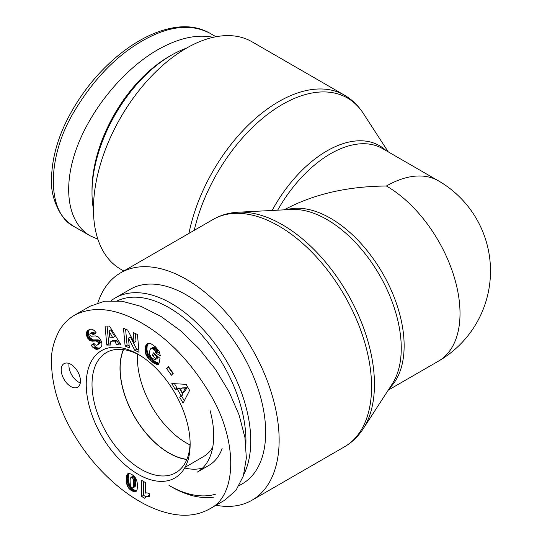 <?xml version="1.0" encoding="UTF-8"?>
<svg xmlns="http://www.w3.org/2000/svg" width="542" height="542" viewBox="0 0 542 542"><rect width="100%" height="100%" fill="white"/><g stroke="black" fill="none" stroke-linecap="round" stroke-linejoin="round"><path stroke-width="0.81" d="M123.813 271L120.642 269.171A131.299 75.805 -60 0 1 93.448 209.063A131.299 75.805 -60 0 1 150.764 76.93A131.299 75.805 -60 0 1 251.942 41.754L344.38 95.121A131.299 75.805 120 0 0 254.489 119.335A131.299 75.805 120 0 0 188.941 233.399M388.241 390.132L438.458 361.141A104.091 60.094 -120 0 0 454.413 277.734A104.091 60.094 -120 0 0 386.412 186.014C347.022 186.36 312.951 194.3 284.191 209.842M215.987 505.259A131.299 75.805 -120 0 0 251.942 500.246A131.299 75.805 -120 0 0 279.137 440.138A131.299 75.805 -120 0 0 221.827 308.005A131.299 75.805 -120 0 0 120.642 272.829A131.299 75.805 -120 0 0 97.878 302.775M386.412 186.014A104.091 60.094 -60 0 1 438.458 180.859L382.584 148.596A104.091 60.094 -60 0 0 277.646 210.181M123.556 349.617A69.051 39.864 -120 0 0 120.148 368.343A69.051 39.864 -120 0 0 186.902 459.331M137.607 354.136A69.051 39.864 -120 0 0 137.465 358.35A69.051 39.864 -120 0 0 190.012 444.901M243.812 474.453A112.255 64.81 -120 0 0 250.756 440.971A112.255 64.81 -120 0 0 201.76 328.005A112.255 64.81 -120 0 0 115.256 297.937A112.255 64.81 -120 0 0 111.3 300.566M171.38 486.797A112.255 64.81 -120 0 0 213.528 497.149M117.539 300.722A108.847 62.845 60 0 1 200.323 333.465A108.847 62.845 60 0 1 245.946 440.971A108.847 62.845 60 0 1 245.885 444.474M215.608 494.168A108.847 62.845 60 0 1 168.975 485.408M239.097 485.666L242.416 483.749A112.255 64.81 -120 0 0 265.668 432.36A112.255 64.81 -120 0 0 216.671 319.401A112.255 64.81 -120 0 0 130.168 289.326L115.256 297.937M184.639 468.003A79.599 45.955 -120 0 0 202.579 468.071M210.086 410.64A79.599 45.955 -120 0 1 197.227 472.136L208.772 465.47A79.599 45.955 -120 0 0 222.125 448.6M186.827 459.501A69.261 39.986 60 0 1 168.975 453.085A69.261 39.986 60 0 1 123.373 349.59M212.735 447.191A69.261 39.986 60 0 1 203.677 456.472L185.005 467.346M149.45 493.843L149.45 496.743L146.435 496.743L144.748 498.274L141.597 496.458L141.597 480.354L145.446 482.576L145.446 493.125A8.001 4.621 60 0 1 149.45 493.843M143.522 481.465L143.522 495.347L146.137 496.858M141.597 496.458L143.522 495.347M145.913 496.987L149.45 495.442M146.435 496.743L148.359 495.632M146.814 496.628L148.738 495.517M147.356 496.553L149.28 495.442M147.98 496.547L149.45 495.7M148.677 496.614L149.45 496.174M130.866 477.367L130.087 479.745L130.297 485.273L131.476 487.624L133.02 487.942L135.188 486.499L135.602 482.739L135.317 478.925L134.179 476.635L133.136 476.161L130.866 477.367L133.136 476.161M133.02 487.942L135.188 486.499M133.264 487.61L135.337 486.079M133.413 487.19L133.522 486.601L135.446 485.49M133.522 486.601L133.603 485.849L135.527 484.738M133.603 485.849L133.664 484.934L135.588 483.823M133.664 484.934L133.678 483.85L135.602 482.739M133.678 483.85L135.602 482.644M133.678 483.755L133.664 482.637L135.588 481.526M133.664 482.637L133.603 481.648L135.527 480.537M133.603 481.648L133.522 480.781L135.446 479.67M133.522 480.781L133.393 480.036L135.317 478.925M133.393 480.036L133.23 479.433L135.154 478.322M133.23 479.433L135.127 478.24M133.203 479.352L132.797 478.423L134.721 477.312M132.797 478.423L132.255 477.746L134.179 476.635M132.255 477.746L131.875 477.475L133.799 476.364M131.875 477.475L131.211 477.272M127.478 473.986L129.518 473.491L131.862 474.467L134.619 476.669L136.232 479.196L137.146 482.278L137.451 485.944L137.126 489.487L136.049 491.445L133.888 491.702L130.961 490.28L128.806 488.322L127.167 485.415L126.381 481.709L126.333 477.597L126.943 474.833L128.319 473.505M127.187 474.358L128.779 473.444M129.016 473.437L128.183 478.884L129.477 485.192L132.18 488.647L134.341 490.022L136.679 490.693M126.943 474.833L128.874 473.722M126.733 475.375L128.657 474.264M126.564 476.032L128.488 474.921M126.428 476.757L128.352 475.646M126.333 477.597L128.258 476.486M126.279 478.525L128.203 477.414M126.259 479.534L128.183 478.423M126.259 479.995L128.183 478.884M126.293 480.842L128.217 479.731M126.381 481.709L128.305 480.598M126.489 482.57L128.413 481.459M126.638 483.444L128.562 482.333M126.659 483.559L128.583 482.448M126.882 484.507L128.806 483.396M127.153 485.375L129.077 484.263M127.553 486.303L129.477 485.192M128.034 487.204L129.958 486.093M128.244 487.543L130.168 486.431M128.806 488.322L130.73 487.211M129.491 489.08L131.415 487.969M129.64 489.216L131.564 488.105M130.256 489.758L132.18 488.647M130.961 490.28L132.885 489.169M131.76 490.774L133.684 489.663M132.411 491.133L134.341 490.022M133.176 491.465L135.1 490.354M133.888 491.702L135.812 490.591M134.518 491.811L136.442 490.7M135.087 491.79L136.489 490.984M135.602 491.682L136.164 491.357M127.512 473.959L128.271 473.518M138.19 354.319A73.475 42.418 -120 0 0 86.232 384.38A73.475 42.418 -120 0 0 138.291 474.365A73.475 42.418 -120 0 0 190.14 444.122A73.475 42.418 -120 0 0 138.345 354.414A73.475 42.418 -120 0 0 138.19 354.319M70.839 386.541A13.604 7.859 60 0 1 61.951 374.549A13.604 7.859 60 0 1 64.037 363.641A13.604 7.859 60 0 1 77.641 371.5A13.604 7.859 60 0 1 77.641 387.212A13.604 7.859 60 0 1 70.839 386.541M171.441 375.247L166.577 368.533L168.379 366.582L173.244 373.296L171.441 375.247M98.217 336.907L99.864 338.574L101.388 341.385L101.95 343.987L101.645 346.142L100.189 348.032L97.655 349.224L95.426 349.095L93.522 347.876A8.015 4.627 60 0 1 91.212 345.335L93.82 343.167C95.141 345.071 96.381 345.654 97.54 344.908L98.278 343.73A1.701 0.982 -120 0 0 98.19 342.89A1.985 1.145 -120 0 0 97.96 342.327A1.863 1.077 -120 0 0 97.35 341.535L95.812 340.979L91.835 341.128L89.62 340.227L86.964 336.839L86.307 333.276L86.862 331.596L88.583 329.997L90.555 329.211L92.242 329.292L94.416 330.654L96.144 332.774L93.299 334.827L91.774 333.344L90.385 333.405L89.782 334.312L90.074 335.471L91.225 336.23L95.473 335.904L98.217 336.907M106.808 345.078L105.067 326.074L109.47 326.027L121.049 344.929L116.815 344.976L115.06 341.853L110.466 341.894L110.934 345.037L106.808 345.078L108.732 343.967L110.771 343.946M189.612 390.396L183.115 403.126L179.761 397.306L180.96 395.423L177.322 389.109L175.1 389.224L171.828 383.546L186.123 384.339L189.612 390.396M145.107 351.331L145.392 346.609L146.191 344.847L147.546 343.642L149.226 343.33L151.035 343.77L155.391 346.799L159.077 351.114L160.351 355.803L155.913 353.052L154.788 350.295L151.78 348.31L150.832 348.587L149.904 350.078L149.578 354.231L151.259 357.422L154.124 359.36L155.215 359.637L155.507 358.242L152.546 355.796L153.19 352.713L160.039 358.377L158.718 364.685L154.233 363.384L150.385 360.566L147.18 356.887L145.249 352.158L145.107 351.331L147.031 350.227L148.183 354.102L150.933 358.106L154.829 361.446L159.009 363.309M128.461 338.127L129.362 347.896L125.114 345.999L123.481 328.208L127.695 330.092L134.091 342.402L133.183 332.558L137.438 334.461L139.07 352.253L134.816 350.342L128.461 338.127L130.385 337.016L136.74 349.231L138.881 350.193M134.816 350.342L136.74 349.231M135.297 333.499L136.015 341.291L134.091 342.402M125.595 329.157L127.038 344.888L129.172 345.843M125.114 345.999L127.038 344.888M145.019 350.525L146.943 349.414L147.031 350.227M145.249 352.158L147.18 351.047M145.344 352.585L147.268 351.473M145.588 353.486L147.512 352.375M145.893 354.36L147.817 353.248M146.259 355.213L148.183 354.102M146.692 356.06L148.616 354.949M147.18 356.887L149.104 355.776M147.363 357.158L149.287 356.047M147.858 357.849L149.782 356.738M148.406 358.54L150.33 357.429M149.009 359.217L150.933 358.106M149.673 359.895L151.597 358.784M150.385 360.566L152.309 359.454M151.157 361.229L153.081 360.118M151.448 361.467L153.372 360.355M152.194 362.042L154.118 360.931M152.905 362.557L154.829 361.446M153.589 362.998L155.513 361.887M154.233 363.384L156.157 362.273M154.856 363.689L156.78 362.578M155.324 363.892L157.248 362.781M155.92 364.109L157.844 362.998M156.563 364.305L158.488 363.194M157.248 364.461L158.975 363.458M157.966 364.59L158.847 364.082M154.633 353.906L154.47 354.685L157.431 357.131L157.139 358.526L155.215 359.637M152.546 355.796L154.47 354.685M155.507 358.242L157.431 357.131M150.832 348.587L153.156 347.266L154.985 347.639L157.214 349.922L157.837 351.941L159.937 353.242M151.232 348.371L153.156 347.266M151.78 348.31L153.704 347.198M152.404 348.431L154.328 347.32M153.061 348.75L154.985 347.639M153.765 349.251L155.69 348.14M154.165 349.597L156.089 348.486M154.788 350.295L156.713 349.183M155.29 351.033L157.214 349.922M155.432 351.304L157.356 350.193M155.75 352.164L157.675 351.053M155.913 353.052L157.837 351.941M147.065 343.926L147.62 343.614M146.929 344.028L147.709 343.574M146.536 344.407L148.271 343.404M148.393 343.384L147.133 346.223L146.943 349.414M146.191 344.847L148.115 343.736M145.879 345.362L147.803 344.251M145.622 345.959L147.546 344.847M145.392 346.609L147.316 345.498M145.209 347.334L147.133 346.223M145.195 347.395L147.119 346.284M145.073 348.167L146.997 347.056M145.005 348.946L146.929 347.835M144.978 349.726L146.902 348.614M182.539 392.977L184.463 391.866L187.065 387.74L182.187 387.916L180.262 389.027L182.539 392.977L185.14 388.851L187.065 387.74M185.14 388.851L180.262 389.027M174.477 383.689L177.024 388.113L179.246 387.997L182.884 394.312L181.685 396.195L184.321 400.768M175.1 389.224L177.024 388.113M177.322 389.109L179.246 387.997M180.96 395.423L182.884 394.312M179.761 397.306L181.685 396.195M112.783 337.768L114.708 336.657L110.873 329.848L108.949 330.959L109.911 337.795L112.783 337.768L108.949 330.959M107.086 326.054L108.732 343.967M110.466 341.894L112.39 340.782L116.984 340.742L118.739 343.865L120.385 343.845M115.06 341.853L116.984 340.742M116.815 344.976L118.739 343.865M90.385 333.405L93.109 332.09L95.08 333.54M90.595 333.316L92.519 332.205M91.185 333.201L93.109 332.09M91.774 333.344L93.698 332.232M92.018 333.486L93.942 332.375M92.641 334.014L94.565 332.903M88.034 330.369L89.505 329.522M89.748 329.428L88.549 330.945L88.197 332.903L88.888 335.728L90.297 337.971L93.177 339.888L97.736 339.868L99.274 340.423A1.863 1.077 60 0 1 99.884 341.216A1.985 1.145 60 0 1 100.114 341.778A1.701 0.982 60 0 1 100.202 342.619L99.464 343.797L97.54 344.908M87.567 330.749L89.491 329.638M87.174 331.162L89.098 330.051M86.862 331.596L88.786 330.485M86.625 332.056L88.549 330.945M86.449 332.558L88.373 331.447M86.307 333.276L88.231 332.165M86.273 334.014L88.197 332.903M86.354 334.787L88.278 333.676M86.408 335.085L88.332 333.974M86.632 335.972L88.556 334.861M86.964 336.839L88.888 335.728M87.397 337.693L89.322 336.582M87.804 338.337L89.728 337.226M88.373 339.082L90.297 337.971M88.969 339.712L90.893 338.601M89.62 340.227L91.544 339.116M90.304 340.64L92.228 339.529M90.704 340.816L92.628 339.705M91.252 340.999L93.177 339.888M91.835 341.128L93.759 340.017M92.465 341.189L94.389 340.078M93.129 341.216L95.053 340.105M93.834 341.175L95.758 340.064M95.087 341.02L97.018 339.909M95.812 340.979L97.736 339.868M96.381 341.033L98.305 339.922M96.822 341.175L98.746 340.064M97.35 341.535L99.274 340.423M97.96 342.327L99.884 341.216M98.19 342.89L100.114 341.778M98.278 343.73L100.202 342.619M98.251 343.96L100.175 342.849M98.007 344.495L99.931 343.384M94.03 343.479L93.136 344.224A8.015 4.627 -120 0 0 95.446 346.765L97.878 348.133L100.372 347.869M91.212 345.335L93.136 344.224M93.522 347.876L95.446 346.765M94.179 348.391L96.103 347.28M94.843 348.824L96.767 347.713M95.426 349.095L97.35 347.984M95.954 349.244L97.878 348.133M96.503 349.326L98.427 348.215M97.072 349.319L98.996 348.208M97.655 349.224L99.579 348.113M98.265 349.062L100.189 347.95M98.895 348.804L99.931 348.208M166.577 368.533L168.501 367.422L172.973 373.587M69.078 363.492A13.604 7.859 -120 0 0 78.536 382.096A13.604 7.859 -120 0 0 80.297 382.923M190.12 442.421A69.383 40.054 60 0 1 175.838 472.685A69.383 40.054 60 0 1 106.388 432.672A69.383 40.054 60 0 1 106.462 352.517A69.383 40.054 60 0 1 139.809 355.281M209.388 509.053C237.857 495.808 237.857 438.966 209.28 392.693C190.303 361.338 167.891 338.181 142.038 323.215C116.205 308.323 93.813 305.593 74.871 315.01C68.712 318.554 63.624 323.554 59.613 330.024C53.827 340.789 51.124 351.162 51.497 361.148C51.544 384.054 58.441 407.53 72.194 431.567C81.117 447.055 91.517 460.829 103.38 472.881C116.381 486.079 129.897 496.384 143.942 503.782C154.287 509.25 164.45 512.786 174.436 514.399C187.437 516.499 199.083 514.724 209.388 509.053L224.74 500.205L236.007 490.293L243.338 476.012L246.353 458.085L244.916 437.401L239.09 415.009L229.164 392.015L215.648 369.59L199.212 348.852L180.676 330.83L160.981 316.447L141.103 306.406L122.045 301.223L104.762 301.156L90.121 306.203L74.728 315.085M93.448 209.246A112.255 64.81 -60 0 1 92.005 192.681A112.255 64.81 -60 0 1 171.38 55.203A112.255 64.81 -60 0 1 186.448 48.17M171.38 55.203L168.975 56.592A108.847 62.845 120 0 0 92.005 189.903L92.005 192.681M97.878 239.225L90.121 235.797C67.797 222.898 62.31 187.762 76.497 148.569C90.697 109.376 123.298 69.64 157.431 49.925C178.23 38.143 196.807 33.943 213.162 37.33M194.246 230.33A130.331 75.243 -60 0 1 273.141 110.297A130.331 75.243 -60 0 1 363.235 113.278C358.276 105.615 351.995 99.559 344.38 95.121M386.141 150.656A105.06 60.657 120 0 0 272.131 210.465M238.229 212.207L291.44 209.469A105.06 60.657 60 0 1 379.495 274.99A105.06 60.657 60 0 1 392.212 384.014L363.235 428.722A130.331 75.243 -120 0 0 347.463 293.486A130.331 75.243 -120 0 0 238.229 212.207C229.117 212.674 220.73 215.086 213.081 219.463A131.299 75.805 60 0 1 314.258 254.638A131.299 75.805 60 0 1 371.568 386.771A131.299 75.805 60 0 1 344.38 446.879L251.942 500.246M389.542 388.126A104.091 60.094 -120 0 0 382.584 273.209A104.091 60.094 -120 0 0 286.549 209.727M127.167 485.415L129.098 484.304M94.579 341.087L96.503 339.976M94.911 348.858L96.835 347.747M74.728 226.908C46.226 213.595 46.226 156.889 74.715 110.656C93.712 79.213 116.151 56.002 142.038 41.043C167.918 26.111 190.35 23.401 209.341 32.92L215.987 36.741M388.241 151.868L363.235 113.278M363.235 428.722C358.276 436.385 351.995 442.441 344.38 446.879M213.081 219.463L120.642 272.829M438.458 361.141A104.091 104.091 0 0 0 438.458 180.859M74.871 226.99C68.712 223.446 63.624 218.446 59.613 211.976C53.827 201.211 51.124 190.838 51.497 180.852C51.544 157.946 58.441 134.47 72.194 110.433C81.117 94.945 91.517 81.171 103.38 69.119C116.381 55.921 129.897 45.616 143.942 38.218C154.287 32.75 164.45 29.214 174.436 27.601C187.437 25.501 199.083 27.276 209.388 32.947M90.121 235.797L74.728 226.915"/></g></svg>
